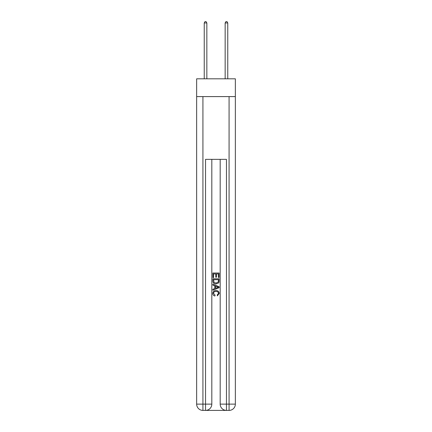 <?xml version="1.0" encoding="UTF-8"?>
<svg xmlns="http://www.w3.org/2000/svg" width="432" height="432" viewBox="0 0 432 432"><rect width="100%" height="100%" fill="white"/><g stroke="black" fill="none" stroke-linecap="round" stroke-linejoin="round"><path stroke-width="0.65" d="M235.354 96.601L235.354 78.818L196.646 78.818L196.646 96.601L235.354 96.601L235.354 404.125L229.073 404.125L229.073 96.601M206.01 410.4L225.99 410.4M202.927 96.601L202.927 404.125L205.54 404.125L205.54 410.4A6.275 6.275 0 0 0 211.815 404.125L211.815 159.359L211.815 404.125A6.275 6.275 0 0 1 205.54 410.4L202.927 410.4A6.275 6.275 0 0 1 196.646 404.125L196.646 96.601M226.46 410.4L226.46 404.125L220.185 404.125A6.275 6.275 0 0 0 226.46 410.4L229.073 410.4L229.073 404.125L226.46 404.125L226.46 159.359L205.54 159.359L205.54 404.125L211.815 404.125M220.185 404.125L220.185 159.359M229.073 410.4A6.275 6.275 0 0 0 235.354 404.125M212.863 277.598L212.863 273.013L219.137 273.013L219.137 277.436L218.414 277.436L218.414 273.899L216.481 273.899L216.481 277.193L215.757 277.193L215.757 273.899L213.586 273.899L213.586 277.598L212.863 277.598M212.863 281.054L212.863 278.802L219.137 278.802L219.046 282.058L218.597 282.971L216.032 283.954C214.029 283.964 212.971 282.992 212.863 281.054M213.586 279.688L214.029 282.463L216.049 283.068L218.284 281.999L218.414 279.688L213.586 279.688M212.863 285.163L212.863 284.224L219.137 286.713L219.137 287.712L212.863 290.201L212.863 289.267L214.79 288.549L214.79 285.876L212.863 285.163M217.253 286.783L215.519 286.141L215.519 288.284L218.414 287.215L217.253 286.783M213.505 293.377L215.077 295.137L214.871 296.023C213.543 295.677 212.846 294.824 212.782 293.463C212.949 291.535 214.04 290.563 216.049 290.552C217.976 290.596 219.035 291.557 219.218 293.441L217.393 295.861L217.204 294.975L218.495 293.398C218.311 292.043 217.496 291.389 216.049 291.438C214.58 291.362 213.732 292.005 213.505 293.377M206.847 78.818L206.847 22.961L204.233 22.961L204.233 78.818M204.233 22.961L205.016 21.6L206.064 21.6L206.847 22.961M227.767 78.818L227.767 22.961L225.153 22.961L225.153 78.818M225.153 22.961L225.936 21.6L226.984 21.6L227.767 22.961M202.927 410.4L202.927 404.125L196.646 404.125"/></g></svg>
